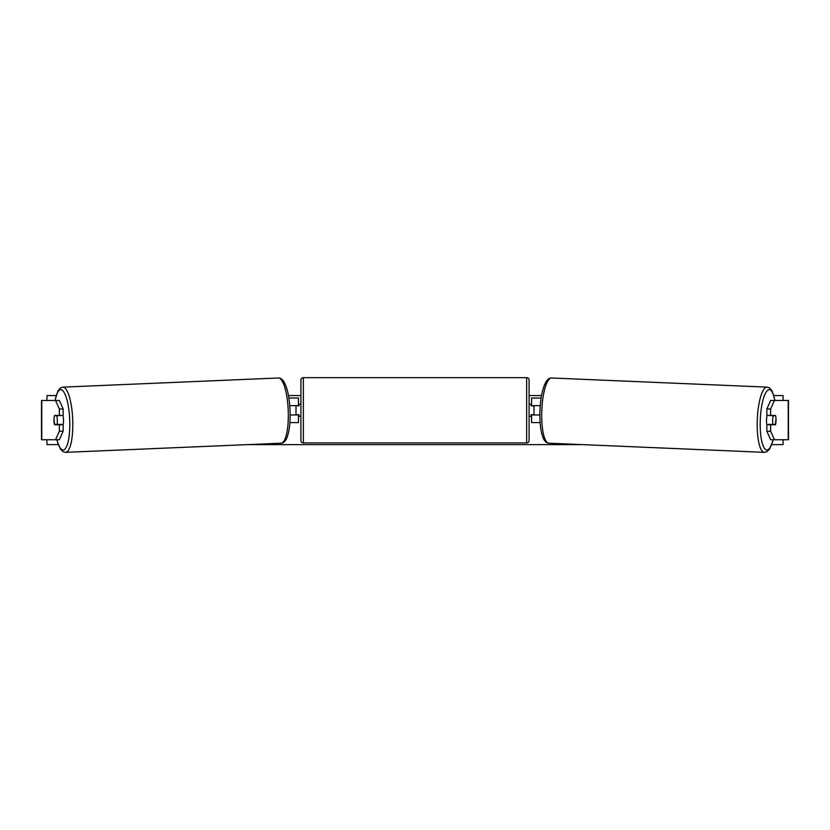 <?xml version="1.0" encoding="UTF-8"?>
<svg xmlns="http://www.w3.org/2000/svg" width="830" height="830" viewBox="0 0 830 830"><rect width="100%" height="100%" fill="white"/><g stroke="black" fill="none" stroke-linecap="round" stroke-linejoin="round"><path stroke-width="1.25" d="M63.163 408.983L59.366 408.983L55.558 400.475L59.345 400.475L63.163 408.983L63.163 415.446L54.521 415.446A6.132 1.587 -90 0 0 53.971 420.105A6.132 1.587 -90 0 0 54.521 424.773L59.366 424.773L59.366 431.237L63.163 431.237L63.163 424.773L59.366 424.773M63.163 431.237L59.345 439.734L41.5 439.734L41.5 400.475L55.558 400.475M59.366 415.446L59.366 408.983M55.558 439.734L59.366 431.237M770.634 415.446L770.634 408.983L774.442 400.475L770.655 400.475L766.837 408.983L766.837 415.446L775.479 415.446A6.132 1.587 -90 0 1 776.029 420.105A6.132 1.587 -90 0 1 775.479 424.773L770.634 424.773L770.634 431.237L766.837 431.237L766.837 424.773L770.634 424.773M766.837 431.237L770.655 439.734L788.5 439.734L788.5 400.475L774.442 400.475M766.837 408.983L770.634 408.983M774.442 439.734L770.634 431.237M540.123 422.563L531.553 422.563L531.553 414.959L539.874 414.959M531.553 405.88L531.553 398.026L541.139 398.026M534.001 405.631L534.001 414.959M540.257 405.631L531.553 405.631M289.877 422.563L298.447 422.563L298.447 414.959L290.127 414.959M298.447 405.88L298.447 398.026L288.861 398.026M295.999 405.631L298.945 405.88L298.945 404.158L300.906 404.158M295.999 405.88L295.999 414.959M289.743 405.631L298.447 405.631M303.355 377.66L303.355 442.93A2.449 2.449 0 0 1 300.906 440.471L300.906 380.109A2.449 2.449 0 0 1 303.355 377.66L526.645 377.66A2.449 2.449 0 0 1 529.094 380.109L529.094 440.471A2.449 2.449 0 0 1 526.645 442.93L526.645 377.66M303.355 442.93L526.645 442.93M300.906 416.421L298.945 416.421L298.945 414.71L295.999 414.71M534.001 405.88L531.055 405.88L531.055 404.158L529.094 404.158L529.094 416.421L531.055 416.421L531.055 414.71L534.001 414.71M529.094 440.471L529.094 416.421M529.094 404.158L529.094 380.109M54.479 415.685L56.679 415.685A6.132 1.587 87.6 0 1 57.343 420.094A6.132 1.587 87.6 0 1 57.031 424.514L54.822 424.514A6.132 1.587 87.6 0 1 54.168 420.094M62.841 415.446A6.132 1.587 87.6 0 1 63.495 419.835A6.132 1.587 87.6 0 1 63.049 424.773M61.171 424.773A6.132 1.587 87.6 0 0 61.285 424.327L57.031 424.514M60.922 415.446A6.132 1.587 87.6 0 1 60.943 415.508L58.297 415.519M56.679 415.685L60.943 415.508M58.214 444.641L46.947 444.641L46.947 439.734M46.947 400.475L46.947 395.568L56.087 395.568M783.053 439.734L783.053 444.641L771.786 444.641M582.909 444.641L247.091 444.641M783.053 400.475L783.053 395.568L773.913 395.568M541.554 395.568L529.094 395.568M300.906 395.568L288.446 395.568M767.159 415.446A6.132 1.587 92.4 0 0 766.505 419.835A6.132 1.587 92.4 0 0 766.951 424.773M769.078 415.446A6.132 1.587 92.4 0 0 769.057 415.508L773.321 415.685A6.132 1.587 92.4 0 0 772.657 420.094A6.132 1.587 92.4 0 0 772.969 424.514L775.178 424.514A6.132 1.587 92.4 0 0 775.832 420.094M769.057 415.508L771.267 415.508A6.132 1.587 92.4 0 0 771.246 415.446M773.321 415.685L775.521 415.685M772.969 424.514L768.715 424.327A6.132 1.587 92.4 0 0 768.829 424.773M41.77 439.734L41.77 400.475M788.23 439.734L788.23 400.475M56.824 439.734A30.181 7.802 -92.4 0 0 65.778 448.055A30.181 7.802 -92.4 0 0 69.72 419.835A30.181 7.802 -92.4 0 0 63.454 391.501A30.181 7.802 -92.4 0 0 55.154 400.475M72.718 419.741A32.629 8.435 87.6 0 1 65.663 452.34L281.152 443.199A32.629 8.435 -92.4 0 0 288.218 410.591A32.629 8.435 -92.4 0 0 278.392 377.992L62.893 387.133A32.629 8.435 87.6 0 1 72.718 419.741M773.176 439.734A30.181 7.802 -87.6 0 1 764.223 448.055A30.181 7.802 -87.6 0 1 760.28 419.835A30.181 7.802 -87.6 0 1 766.547 391.501A30.181 7.802 -87.6 0 1 774.847 400.475M774.992 400.475L772.045 390.837L769.628 388.004L767.107 387.133A32.629 8.435 92.4 0 0 757.282 419.741A32.629 8.435 92.4 0 0 764.337 452.34L548.848 443.199A32.629 8.435 -87.6 0 1 541.783 410.591A32.629 8.435 -87.6 0 1 551.608 377.992C549.782 377.847 548.018 378.957 546.337 381.312C542.706 387.444 540.579 397.176 539.967 410.497C539.531 423.58 540.838 433.239 543.899 439.495C545.372 441.954 547.022 443.189 548.848 443.199M56.689 439.734L60.393 449.02L63.059 451.676L65.663 452.34M278.392 377.992C280.218 377.847 281.982 378.957 283.663 381.312C287.294 387.444 289.421 397.176 290.033 410.497C290.469 423.58 289.162 433.239 286.101 439.495C284.628 441.954 282.978 443.189 281.152 443.199M55.008 400.475L57.955 390.837L60.372 388.004L62.893 387.133M767.107 387.133L551.608 377.992M773.311 439.734L769.607 449.02L766.941 451.676L764.337 452.34"/></g></svg>
